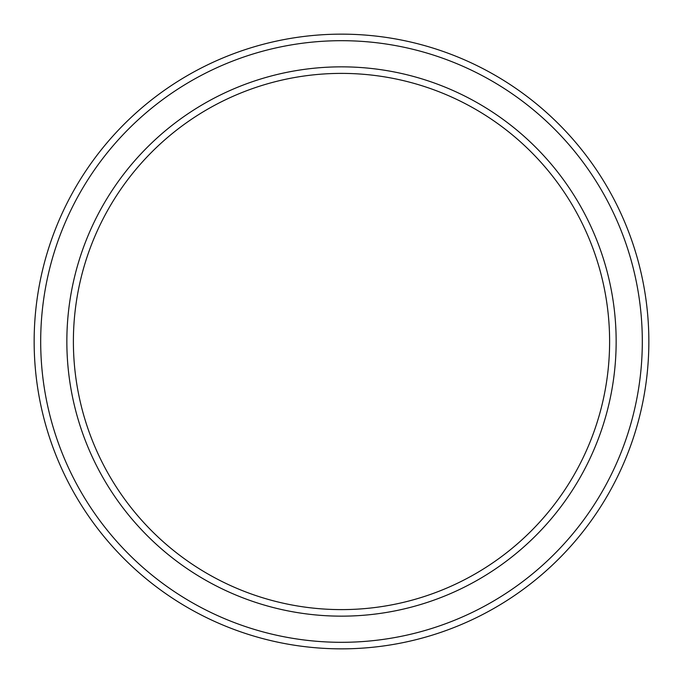 <?xml version="1.0" encoding="UTF-8"?>
<svg xmlns="http://www.w3.org/2000/svg" width="683" height="683" viewBox="0 0 683 683"><rect width="100%" height="100%" fill="white"/><g stroke="black" fill="none" stroke-linecap="round" stroke-linejoin="round"><path stroke-width="1.02" d="M609.612 341.5A268.112 268.112 0 0 0 341.5 73.388A268.112 268.112 0 0 0 73.388 341.5A268.112 268.112 0 0 0 341.5 609.612A268.112 268.112 0 0 0 609.612 341.5M66.849 341.5A274.651 274.651 0 0 1 341.5 66.849A274.651 274.651 0 0 1 616.151 341.5A274.651 274.651 0 0 1 341.5 616.151A274.651 274.651 0 0 1 66.849 341.5M642.31 341.5A300.81 300.81 0 0 0 341.5 40.69A300.81 300.81 0 0 0 40.69 341.5A300.81 300.81 0 0 0 341.5 642.31A300.81 300.81 0 0 0 642.31 341.5M34.15 341.5A307.35 307.35 0 0 1 341.5 34.15A307.35 307.35 0 0 1 648.85 341.5A307.35 307.35 0 0 1 341.5 648.85A307.35 307.35 0 0 1 34.15 341.5"/></g></svg>
